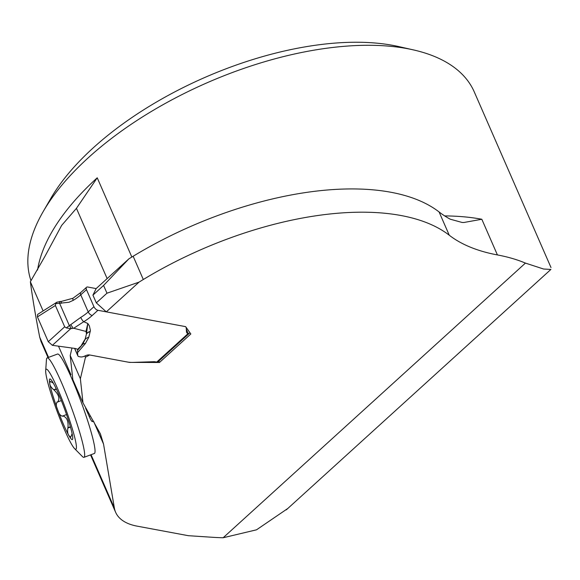 <?xml version="1.0" encoding="UTF-8"?>
<svg xmlns="http://www.w3.org/2000/svg" width="580" height="580" viewBox="0 0 580 580"><rect width="100%" height="100%" fill="white"/><g stroke="black" fill="none" stroke-linecap="round" stroke-linejoin="round"><path stroke-width="0.87" d="M92.945 420.34L92.691 421.471C92.118 422.073 91.017 420.529 89.378 416.832L85.601 408.182M70.978 374.716L58.508 346.166M43.116 310.931L30.356 281.742C32.502 297.975 35.619 316.448 39.708 337.161L41.057 341.576M114.369 508.058L103.537 444.07L100.362 433.76L82.998 402.897L80.373 378.747L85.485 357.222L89.632 354.967L129.471 362.399L159.457 362.486L190.842 333.971L185.636 326.649L106.314 311.859L96.324 302.869L92.93 295.118L96.142 288.594L128.862 258.868L103.581 285.44L106.966 293.197L139.026 282.134A332.558 159.196 -23.6 0 1 143.311 279.509A240.983 115.355 156.4 0 1 449.268 235.233A240.983 115.355 -23.6 0 0 497.408 254.932A240.983 115.355 -23.6 0 1 525.429 263.095L223.148 537.754A240.983 115.355 -23.6 0 1 212.838 537.305L188.399 535.702L137.069 526.133A77.118 36.917 156.4 0 1 115.623 512.278A77.118 36.917 156.4 0 1 114.369 508.058L91.06 454.705M45.69 370.62L46.458 359.593A53.019 5.51 69.7 0 1 47.147 357.896L57.536 354.046A53.019 5.51 69.7 0 1 71.623 378.153A53.019 5.51 69.7 0 1 94.38 453.473L83.991 457.323A53.019 5.51 69.7 0 1 82.36 456.489L74.595 448.623A42.681 4.437 69.7 0 1 64.561 429.889A42.681 4.437 69.7 0 1 45.69 370.62A42.681 4.437 69.7 0 1 65.236 407.733A42.681 4.437 69.7 0 1 74.595 448.623M139.026 282.134L106.314 311.859M223.148 537.754L256.512 529.815L287.818 508.471M550.92 269.446L543.554 269.011L525.429 263.095M551 267.532L474.28 91.93A240.983 115.355 156.4 0 0 413.388 49.894A240.983 115.355 156.4 0 0 43.152 211.649A240.983 115.355 156.4 0 0 31.008 280.756M43.152 211.649L50.685 198.621A226.526 108.438 -23.6 0 1 398.714 46.574L413.388 49.894M37.562 270.012A240.983 115.355 -23.6 0 1 97.23 177.806L76.444 208.329L61.661 225.388L44.921 256.382L30.356 281.742M76.444 208.329L107.141 278.596M82.998 402.897L72.833 379.625L70.209 355.482L71.978 348.029M497.408 254.932L481.821 219.255L463.935 222.488L462.093 222.459L450.261 219.204A240.983 115.355 156.4 0 1 439.096 211.968A240.983 115.355 -23.6 0 0 133.146 256.244A332.558 159.196 156.4 0 0 128.862 258.868M103.581 285.44L92.93 295.118M106.966 293.197L96.324 302.869M159.457 362.486L158.826 361.043M85.485 357.222L84.941 355.982M47.147 357.896A53.019 5.51 69.7 0 1 70.738 405.696A53.019 5.51 69.7 0 1 83.991 457.323M53.28 383.068L50.177 381.364L49.713 383.271C49.728 385.25 51.076 387.418 53.752 389.76L56.238 388.839M53.752 389.76L54.085 389.999C58.826 394.683 60.023 398.67 57.681 401.954L61.328 400.599L57.681 401.954M72.13 433.68L70.724 437.182L69.042 435.798C67.715 434.13 67.316 431.549 67.853 428.062L67.954 427.67C68.534 421.051 66.823 417.143 62.828 415.954L66.533 414.562M62.191 416.31L62.589 416.027C60.516 415.99 58.884 413.917 57.681 409.792C55.926 405.87 55.847 403.281 57.442 402.041L56.898 402.071M67.853 428.062L70.492 427.083M49.713 383.271A32.32 3.357 69.7 0 1 50.598 379.262A32.32 3.357 69.7 0 1 53.106 382.757A32.32 3.357 69.7 0 1 64.467 408.762A32.32 3.357 69.7 0 1 72.435 435.283A32.32 3.357 69.7 0 1 72.689 438.872A32.32 3.357 69.7 0 1 69.042 435.798A32.32 3.357 69.7 0 1 57.681 409.792A32.32 3.357 69.7 0 1 49.713 383.271M86.166 288.557L86.217 287.803A3.857 1.95 -132.3 0 1 86.529 287.274A3.857 1.95 -132.3 0 1 87.769 287.027L96.142 288.594M189.79 332.5A3.857 1.95 -132.3 0 1 189.435 333.232A3.857 1.95 -132.3 0 1 188.195 333.478A5.785 2.769 -23.6 0 1 186.593 332.434A5.785 2.769 -23.6 0 1 186.477 331.97L186.202 327.736A4.821 2.305 156.4 0 0 186.107 327.352A4.821 2.305 156.4 0 0 184.766 326.482L97.933 310.293A3.857 1.95 -132.3 0 1 95.366 308.756L94.671 307.944A3.857 1.95 -132.3 0 1 93.931 306.704L86.478 289.637A3.857 1.95 -132.3 0 1 86.159 288.47L85.971 288.644M97.933 310.293L92.206 315.498A32.777 15.689 -23.6 0 1 83.73 321.726L73.725 328.258L85.992 331.426L87.812 323.488L89.378 325.895L90.422 330.549L88.791 337.27A7.714 6.344 14.3 0 0 85.035 339.554L86.427 334.087L85.035 339.554L82.708 344.281A7.714 4.8 -139.3 0 1 85.398 343.527L77.553 352.64L77.734 355.402A4.821 2.305 -23.6 0 0 77.829 355.794L74.595 348.392M189.435 333.232L157.948 361.84A3.857 1.95 -132.3 0 1 156.709 362.087L155.389 361.84A8.649 4.14 156.4 0 0 153.671 361.724L133.233 362.391A29.913 14.319 -23.6 0 1 127.281 361.993L89.632 354.967A4.821 2.305 156.4 0 0 85.035 355.931A4.821 2.305 -23.6 0 1 80.446 356.896L79.17 356.656A4.821 2.305 -23.6 0 1 77.829 355.794M77.698 350.095L82.708 344.281L77.618 349.363L77.553 352.64M73.725 328.258L70.76 328.621L52.381 345.317L75.567 348.522L77.618 349.363M81.606 344.955L84.687 339.771M70.76 328.621L66.25 327.918L64.684 326.794L48.27 341.707L52.381 345.317M64.684 326.794L55.383 305.5L37.424 316.89L48.27 341.707M56.913 302.18L37.613 314.425L37.424 316.89L48.27 341.707L52.381 345.317L75.567 348.522M55.383 305.5L55.644 303.652L56.942 302.165L61.27 301.462M66.25 327.918L80.736 317.398A28.92 13.84 156.4 0 0 88.211 311.902L93.931 306.704M86.478 289.637L80.758 294.836A28.92 13.84 -23.6 0 1 73.276 300.331L69.013 302.245L55.644 303.652M86.427 334.087L87.812 323.488L83.73 321.726A3.857 0.892 -121 0 1 80.736 317.398M86.485 333.913A7.714 6.344 -165.7 0 1 90.219 331.644M86.507 333.848L85.992 331.426M72.993 328.222A3.857 1.138 -127.3 0 0 70.579 324.735M71.318 328.49A3.857 1.283 -125.4 0 0 69.375 325.699L59.609 303.355L59.53 301.498M73.276 300.331A3.857 0.892 -121 0 1 72.928 298.265L80.808 292.48A3.857 1.95 -132.3 0 0 80.489 293.001L80.439 293.676A3.857 1.95 -132.3 0 0 80.758 294.836L88.211 311.902A3.857 1.95 -132.3 0 0 92.206 315.498M61.248 303.369L61.284 301.433L72.935 298.258M39.708 337.161L48.546 357.381M93.684 421.529L103.537 444.07M131.841 257.034L97.23 177.806M481.821 219.255A240.983 115.355 156.4 0 0 444.693 215.912M89.378 416.832L90.117 415.831M439.096 211.968L449.268 235.233M133.146 256.244L143.311 279.509M70.209 355.482L80.373 378.747M54.085 389.999L56.383 389.151M62.828 415.954L66.54 414.577M67.954 427.67L70.397 426.764M156.709 362.087L188.195 333.478L186.289 329.114M88.791 337.27L85.398 343.527M94.671 307.944L95.366 308.756M86.014 288.608L86.217 287.803M86.55 333.688A7.714 2.189 27.8 0 0 86.565 333.681A7.714 6.387 -167.4 0 1 90.277 331.419M74.675 348.399L77.734 355.402M40.934 341.308L48.031 357.57M90.552 454.894L115.623 512.278M550.732 269.584L286.259 509.885M86.529 287.274L80.808 292.48M60.349 301.455L61.284 301.433"/></g></svg>
